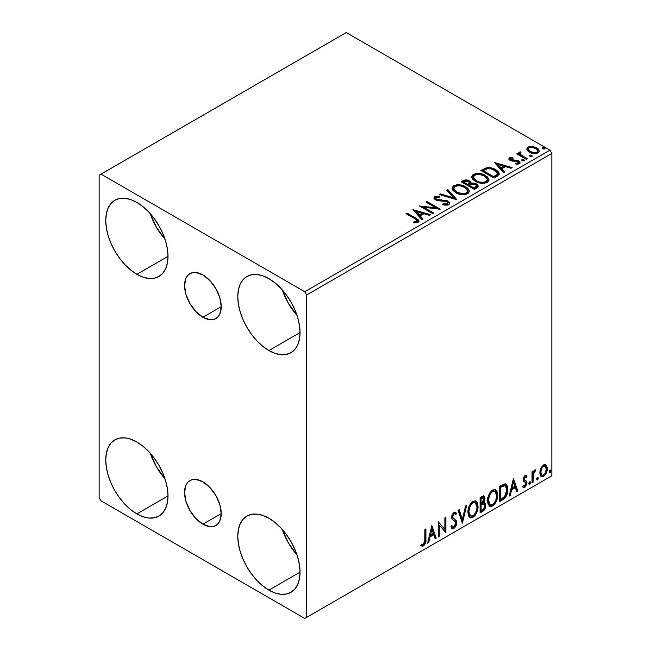 <?xml version="1.0" encoding="UTF-8"?>
<svg xmlns="http://www.w3.org/2000/svg" width="651" height="651" viewBox="0 0 651 651"><rect width="100%" height="100%" fill="white"/><g stroke="black" fill="none" stroke-linecap="round" stroke-linejoin="round"><path stroke-width="0.98" d="M202.892 317.265A25.926 14.973 60 0 1 185.95 294.415A25.926 14.973 60 0 1 189.929 273.64A25.926 14.973 60 0 1 202.892 274.925L209.907 280.589L215.855 288.613L219.835 297.776L221.226 306.678L202.892 317.265L195.878 311.601L189.929 303.578L185.95 294.415L184.559 285.512L185.95 278.213L187.651 275.528L189.929 273.64L192.704 272.614L195.878 272.484L202.892 274.925A25.926 14.973 60 0 1 219.835 297.776A25.926 14.973 60 0 1 215.855 318.551L213.08 319.576L209.907 319.706L202.892 317.265L221.226 306.678L219.835 313.977L218.134 316.655L215.855 318.551A25.926 14.973 60 0 1 202.892 317.265M202.892 524.185A25.926 14.973 60 0 1 185.95 501.335A25.926 14.973 60 0 1 189.929 480.56A25.926 14.973 60 0 1 202.892 481.838L209.907 487.501L215.855 495.525L219.835 504.688L221.226 513.598L202.892 524.185L195.878 518.522L189.929 510.498L185.95 501.335L184.559 492.425L185.95 485.133L187.651 482.448L189.929 480.56L192.704 479.527L195.878 479.405L202.892 481.838A25.926 14.973 60 0 1 219.835 504.688A25.926 14.973 60 0 1 215.855 525.471L213.08 526.496L209.907 526.626L202.892 524.185L221.226 513.598L219.835 520.898L218.134 523.575L215.855 525.471A25.926 14.973 60 0 1 202.892 524.185M282.322 529.507A44.016 25.413 -120 0 0 296.994 554.921L288.401 542.942L282.322 529.507M268.912 590.132A44.016 25.413 60 0 1 240.154 551.348A44.016 25.413 60 0 1 246.908 516.08A44.016 25.413 60 0 1 268.912 518.261L274.982 522.452L280.825 527.871L286.204 534.3L290.916 541.494L294.789 549.167L297.67 557.044L299.436 564.808L300.038 572.164L268.912 590.132L262.841 585.941L256.999 580.521L251.62 574.092L246.908 566.907L243.035 559.225L240.154 551.348L238.388 543.585L237.786 536.229L238.388 529.564L240.154 523.843L243.035 519.286L246.908 516.08L251.62 514.331L256.999 514.119L262.841 515.446L268.912 518.261A44.016 25.413 60 0 1 297.67 557.044A44.016 25.413 60 0 1 290.916 592.312L286.204 594.062L280.825 594.273L274.982 592.947L268.912 590.132L300.038 572.164L299.436 578.829L297.67 584.549L294.789 589.106L290.916 592.312A44.016 25.413 60 0 1 268.912 590.132M150.283 213.691A44.016 25.413 -120 0 0 164.955 239.104L156.362 227.126L150.283 213.691M136.873 274.315A44.016 25.413 60 0 1 108.123 235.532A44.016 25.413 60 0 1 114.869 200.256A44.016 25.413 60 0 1 136.873 202.437L142.943 206.636L148.786 212.047L154.165 218.476L158.885 225.669L162.75 233.351L165.631 241.228L167.397 248.991L167.999 256.348L136.873 274.315L130.802 270.116L124.959 264.705L119.581 258.276L114.869 251.083L110.996 243.401L108.123 235.532L106.349 227.76L105.747 220.404L106.349 213.74L108.123 208.019L110.996 203.47L114.869 200.256L119.581 198.514L124.959 198.295L130.802 199.621L136.873 202.437A44.016 25.413 60 0 1 165.631 241.228A44.016 25.413 60 0 1 158.885 276.496L154.165 278.237L148.786 278.457L142.943 277.131L136.873 274.315L167.999 256.348L167.397 263.012L165.631 268.733L162.75 273.282L158.885 276.496A44.016 25.413 60 0 1 136.873 274.315M282.322 289.923A44.016 25.413 -120 0 0 296.994 315.336L288.401 303.358L282.322 289.923M268.912 350.547A44.016 25.413 60 0 1 240.154 311.756A44.016 25.413 60 0 1 246.908 276.488A44.016 25.413 60 0 1 268.912 278.669L274.982 282.868L280.825 288.279L286.204 294.708L290.916 301.901L294.789 309.583L297.67 317.46L299.436 325.223L300.038 332.58L268.912 350.547L262.841 346.348L256.999 340.937L251.62 334.508L246.908 327.315L243.035 319.633L240.154 311.764L238.388 303.993L237.786 296.636L238.388 289.972L240.154 284.251L243.035 279.702L246.908 276.488L251.62 274.746L256.999 274.527L262.841 275.853L268.912 278.669A44.016 25.413 60 0 1 297.67 317.46A44.016 25.413 60 0 1 290.916 352.728L286.204 354.469L280.825 354.689L274.982 353.363L268.912 350.547L300.038 332.58L299.436 339.244L297.67 344.965L294.789 349.514L290.916 352.728A44.016 25.413 60 0 1 268.912 350.547M150.283 453.275A44.016 25.413 -120 0 0 164.955 478.697L156.362 466.71L150.283 453.275M136.873 513.908A44.016 25.413 60 0 1 108.123 475.116A44.016 25.413 60 0 1 114.869 439.848A44.016 25.413 60 0 1 136.873 442.029L142.943 446.22L148.786 451.639L154.165 458.068L158.885 465.262L162.75 472.943L165.631 480.812L167.397 488.575L167.999 495.932L136.873 513.908L130.802 509.709L124.959 504.289L119.581 497.86L114.869 490.675L110.996 482.993L108.123 475.116L106.349 467.353L105.747 459.997L106.349 453.332L108.123 447.611L110.996 443.054L114.869 439.848L119.581 438.099L124.959 437.887L130.802 439.213L136.873 442.029A44.016 25.413 60 0 1 165.631 480.812A44.016 25.413 60 0 1 158.885 516.08L154.165 517.83L148.786 518.041L142.943 516.715L136.873 513.908L167.999 495.932L167.397 502.596L165.631 508.317L162.75 512.874L158.885 516.08A44.016 25.413 60 0 1 136.873 513.908M99.147 175.209L99.147 497.567L101.035 500.839L304.749 618.45L551.853 475.791L306.637 617.36L306.637 295.009L551.853 153.433L551.853 475.791L551.853 153.433L549.965 150.161L304.749 291.738L101.035 174.126L346.251 32.55L549.965 150.161L346.251 32.55L99.147 175.209L99.147 497.567L101.035 500.839L304.749 618.45L306.637 617.36L306.637 295.009L304.749 291.738L101.035 174.126L99.147 175.209M545.359 464.529L546.295 465.139L543.561 464.879L540.818 468.305L539.891 471.755L540.045 474.677L541.144 476.491L542.706 476.776L544.415 475.791L546.376 472.829L547.165 470.079L547.231 467.516L546.295 465.139L545.131 464.48L543.561 464.879L540.818 468.305L539.834 472.829L541.347 476.63L543.561 476.418C546.067 474.302 547.304 471.674 547.279 468.533L545.766 464.692M532.046 482.863L533.063 482.277L533.381 473.765L534.129 471.926L535.114 471.324L535.431 469.81L534.227 470.445L533.063 472.781L533.063 471.137L532.046 471.723L532.046 482.863L533.063 482.277L533.218 474.62L535.602 469.859L534.829 469.924L533.063 472.781L533.063 471.137L532.046 471.723L532.046 482.863M526.032 475.442L526.968 476.044L524.568 475.905L523.07 479.632L523.64 481.463L525.715 482.497L525.878 484.092L524.714 485.931L523.314 485.556L522.737 486.932L523.892 487.518L525.072 487.07L526.846 483.962L526.635 481.244L524.429 479.974L524.088 478.99L524.852 477.085L526.374 477.346L526.968 476.044L525.007 475.596L523.07 479.632L523.396 481.162L525.715 482.497L525.951 483.416L524.714 485.931L523.314 485.556L522.737 486.932L523.176 487.339M502.784 499.765L506.006 496.664L507.707 491.497L507.398 486.118L506.283 484.344L505.257 483.888L499.716 486.289L499.716 501.53L502.784 499.765L502.027 499.325L499.716 500.66L502.027 499.325L502.784 499.765C506.307 497.177 507.992 493.727 507.837 489.414L505.998 484.141L504.859 483.864L499.716 486.289L499.716 501.53L502.784 499.765M480.08 512.874L484.035 510.246L485.792 506.03L485.329 503.166L483.75 502.523L484.922 499.52L484.816 497.209L483.774 495.997L481.943 496.542L480.08 497.624L480.08 512.874L482.716 511.344C484.783 509.79 485.817 507.747 485.833 505.217L484.865 502.718L483.75 502.523L484.987 498.568L484.075 496.119L480.08 497.624L480.08 512.874M462.3 523.135L466.702 505.347L465.595 505.982L462.389 519.4L459.175 509.692L458.068 510.327L462.47 523.038L466.702 505.347L465.595 505.982L462.389 519.4L459.175 509.692L458.068 510.327L462.3 523.135M439.279 536.424L439.279 525.08L445.886 532.616L445.886 517.366L444.869 517.952L444.869 529.32L438.261 521.76L438.261 537.01L439.279 536.424L438.261 536.139L439.279 536.424L439.279 525.08L445.886 532.616L445.886 517.366L444.869 517.952L444.869 529.32L438.261 521.76L438.261 537.01L439.279 536.424M421.002 545.611L423.492 545.929L422.735 545.497L424.729 542.861L425.152 538.759C425.559 541.29 424.753 543.536 422.735 545.497L423.492 545.929C425.51 543.976 426.315 541.73 425.909 539.191L425.152 538.759L425.152 529.336L425.152 538.759L425.909 539.191L425.909 528.897L424.891 529.483L424.712 542.413L423.484 544.374L421.514 544.138L421.002 545.611L422.084 546.189L423.679 545.815L425.648 542.722L425.909 528.897L424.891 529.483L424.891 539.63L423.484 544.374L421.514 544.138L421.002 545.611L421.506 545.961M431.833 525.479L427.601 543.17L428.708 542.527L430.059 536.855L433.769 534.715L435.128 538.825L436.235 538.182L431.833 525.479L427.601 543.17L428.708 542.527L430.059 536.855L433.769 534.715L435.128 538.825L436.235 538.182L431.833 525.479M454.903 513.794L453.226 513.427L454.903 513.794L455.757 514.795L456.546 513.395L455.497 512.199L453.999 512.288L451.639 517.211L452.16 519.229L455.366 521.882L455.7 523.184L453.853 526.838L452.811 526.879L451.786 525.487L450.964 526.74L452.217 528.482L453.926 528.36L455.61 526.553L456.546 524.153L456.335 520.767L453.137 518.033L452.657 516.56L453.69 514.07L454.862 513.769L455.757 514.795L456.546 513.395L454.862 512.028L453.389 512.752L451.77 515.901L451.77 518.334L452.372 519.482L455.195 521.638L455.667 523.738L454.951 525.707L453.657 526.928L452.543 526.667L451.786 525.487L450.964 526.74L451.55 527.839L452.412 528.571L453.926 528.36L451.859 528.197M467.89 512.353L468.557 515.966L470.738 517.887L472.984 517.358L475.23 515.275L477.224 511.328L477.98 507.821L477.769 503.833L476.825 501.848L475.173 500.822L472.309 501.766L470.136 504.281L468.476 508.171L467.89 512.353L469.981 517.602L472.984 517.358C476.426 514.38 478.111 510.734 478.046 506.413L475.962 501.107L472.903 501.376C469.485 504.387 467.817 508.049 467.89 512.353M487.526 501.018L488.193 504.631L490.374 506.551L492.62 506.022L494.866 503.939L496.859 499.992L497.616 496.485L497.405 492.498L496.461 490.512L494.809 489.479L491.944 490.431L489.772 492.945L488.112 496.827L487.526 501.018L489.617 506.266L492.62 506.022C496.062 503.044 497.746 499.39 497.681 495.077L495.598 489.764L492.538 490.04C489.121 493.051 487.453 496.705 487.526 501.018M513.427 478.371L509.196 496.062L510.303 495.419L511.653 489.755L515.364 487.607L516.723 491.717L517.83 491.074L513.427 478.371L509.196 496.062L510.303 495.419L511.653 489.755L515.364 487.607L516.723 491.717L517.83 491.074L513.427 478.371M528.832 483.644L529.312 484.523L530.044 484.1L530.313 481.952L529.483 482.033L528.881 483.18L529.678 484.434L530.524 482.668L529.678 481.886L528.832 483.644M536.619 479.152L537.099 480.023L537.832 479.6L538.1 477.452L537.27 477.533L536.66 478.688L537.466 479.933L538.312 478.176L537.466 477.395L536.619 479.152M549.314 471.82L549.794 472.691L550.526 472.276L550.795 470.128L549.965 470.201L549.363 471.357L550.16 472.602L551.006 470.844L550.16 470.063L549.314 471.82M526.944 149.608L527.815 150.991L530.288 152.619L535.976 153.555L538.068 152.871L539.248 151.659L538.312 148.965L533.641 146.646L529.003 146.695L527.375 147.639L526.822 148.941L529.377 152.155C532.087 153.75 534.984 153.994 538.068 152.871L539.353 151.065L536.823 147.858L532.404 146.442L528.083 147.102L526.944 149.608L526.822 148.933M526.39 159.422L527.4 158.836L520.515 154.482L520.027 153.433L520.995 152.765L520.458 151.895L518.904 152.586L519.173 154.084L517.757 153.262L516.739 153.848L526.39 159.422L527.4 158.836L521.003 154.962L520.458 151.895L519.352 152.147L518.79 153.018L519.173 154.084L517.757 153.262L516.739 153.848L526.39 159.422M510.783 159.332L511.1 160.651L510.783 158.462L513.094 158.299L512.866 157.477L512.866 158.274L512.866 157.477L509.318 157.949L508.838 158.844L509.709 160.122L511.938 161.066L516.56 161.066L518.188 161.814L518.033 163.067L515.625 163.287L515.942 164.142L518.603 163.995L520.011 163.002L519.531 161.472L517.846 160.447L510.889 159.641L510.587 158.608L513.094 158.299L512.866 157.477L509.692 157.729L509.53 158.689L511.263 158.291M497.12 176.315L499.203 174.313L498.861 172.442L496.851 170.383L492.913 168.381L486.777 167.714L480.853 170.464L494.052 178.089L497.12 176.315L499.276 173.776L495.745 169.683C493.189 168.031 490.097 167.397 486.468 167.771L480.853 170.464L494.052 178.089L497.12 176.315M466.262 180.775L463.081 181.596C465.188 180.49 467.296 180.539 469.395 181.727L469.395 180.856C467.296 179.668 465.188 179.619 463.081 180.726L463.081 181.596L461.966 182.239L463.081 181.596L463.081 180.726L461.217 181.8L474.416 189.425L478.208 186.699L477.989 185.332L476.426 183.94L473.895 183.061L470.966 183.191L470.12 181.352L467.133 180.026L464.505 180.091L461.217 181.8L474.416 189.425L477.061 187.903L478.273 186.284L476.426 183.94L471.007 182.85M456.644 199.686L447.839 189.522L446.732 190.165L453.544 197.798L440.312 193.868L439.205 194.511L456.815 199.588L447.839 189.522L446.732 190.165L453.544 197.798L440.312 193.868L439.205 194.511L456.644 199.686M433.623 212.983L423.801 207.311L440.222 209.166L427.023 201.541L426.006 202.127L435.853 207.815L419.399 205.944L432.606 213.569L433.623 212.983L423.801 207.311L440.222 209.166L427.023 201.541L426.006 202.127L435.853 207.815L419.399 205.944L432.606 213.569L433.623 212.983M414.809 218.736L417.234 220.982L416.412 221.682L413.654 221.967L414.158 222.854L418.17 222.292L419.057 221.226L418.626 220.062L407.046 213.08L406.029 213.666L414.809 218.736C416.738 219.493 417.405 220.42 416.811 221.511L413.654 221.967L414.158 222.854L418.17 222.292L419.073 221.071L415.965 218.223L407.046 213.08L406.029 213.666L414.809 218.736M412.97 209.655L421.938 219.721L423.044 219.086L420.172 215.855L423.882 213.715L429.473 215.375L430.571 214.74L412.97 209.655L421.938 219.721L423.044 219.086L420.172 215.855L423.882 213.715L429.473 215.375L430.571 214.74L412.97 209.655M448.612 204.715L449.467 203.836L449.483 202.819L447.164 200.711L438.156 199.743L435.967 198.807L436.137 197.456L439.596 197.408L439.58 196.48L435.861 196.285L434.062 197.424L434.583 199.108L436.683 200.329L444.698 200.996L446.985 201.737L447.831 202.762L447.367 203.853L442.908 203.901L442.753 204.764L447.286 205.179L448.612 204.715L449.564 203.34L447.823 201.045L436.479 199.19L435.641 198.14L436.137 197.456L439.596 197.408L439.58 196.48L434.795 196.667L433.965 197.896L435.519 199.808L438.05 200.663L446.789 201.623L447.864 202.998L447.18 203.975L442.908 203.901L442.753 204.764L448.612 204.715M455.684 192.688L459.826 194.299L464.757 194.625L468.215 193.347L469.338 191.06L467.857 188.302L464.521 186.129L459.988 184.851L456.628 184.811L453.413 185.926L452.071 188.001L452.95 190.426L455.684 192.688C459.394 194.885 463.39 195.227 467.662 193.713L469.347 191.28L465.782 186.78C462.039 184.542 458.011 184.2 453.706 185.747L452.063 188.204L455.684 192.688M475.32 181.344L479.462 182.964L484.393 183.289L487.851 182.011L488.974 179.725L487.493 176.966L484.157 174.793L479.624 173.516L476.263 173.475L473.049 174.59L471.706 176.665L472.585 179.082L475.32 181.344C479.038 183.541 483.026 183.891 487.298 182.378L488.982 179.945L485.418 175.444C481.675 173.207 477.647 172.865 473.342 174.411L471.698 176.869L475.32 181.344M494.565 162.547L503.532 172.613L504.639 171.978L501.766 168.747L505.477 166.607L511.059 168.267L512.166 167.632L494.565 162.547L503.532 172.613L504.639 171.978L501.766 168.747L505.477 166.607L511.059 168.267L512.166 167.632L494.565 162.547M521.939 160.52L521.988 159.617L522.444 160.846L524.446 160.618L523.933 159.764L522.452 159.462L521.72 159.886L522.24 160.74L524.478 160.48M529.727 156.028L529.776 155.125L530.231 156.346L532.233 156.118L531.721 155.272L530.24 154.971L529.507 155.394L530.028 156.248L532.258 155.98M542.421 148.697L542.47 147.793L542.926 149.022L544.928 148.794L544.415 147.94L542.934 147.639L542.202 148.062L542.722 148.916L544.96 148.648M498.861 173.312L495.281 170.293L490.301 168.601L486.468 168.642L482.847 170.18L482.847 169.309L482.847 170.18L486.468 168.642L486.468 167.771L486.468 168.642C490.097 168.267 493.189 168.902 495.745 170.554L495.745 169.683L495.745 170.554L499.227 174.216M419.057 221.755L416.583 219.46L406.785 214.098L407.046 213.08L407.046 213.951L415.965 219.094L415.965 218.223L415.965 219.094L418.984 221.495M417.177 222.032L413.654 222.837L415.948 222.658L415.948 221.788L415.948 222.658L416.811 222.382L416.811 221.511L416.811 222.382L417.25 221.714L417.25 220.844L416.811 221.511M413.849 210.639L429.579 215.31L413.849 210.639M420.172 216.726L420.172 215.855L420.172 216.726L422.532 219.379L420.172 216.726M416.233 212.316L419.252 215.693L422.092 214.057L422.092 213.186L422.092 214.057L419.252 215.693L419.252 214.822L419.252 215.693L416.233 212.316L416.233 211.445L422.092 213.186L419.252 214.822L416.233 211.445L416.233 212.316M420.994 206.855L435.853 208.686L435.853 207.815L435.853 208.686L420.994 206.855M426.755 202.567L427.023 201.541L427.023 202.412L438.66 209.134L426.755 202.567M423.801 208.182L423.801 207.311L423.801 208.182L432.866 213.414L423.801 208.182M447.855 203.966L446.96 204.951L445.064 205.146L442.908 204.805L442.908 203.901L442.908 204.772L447.18 204.853L447.864 202.998M434.339 197.888L434.795 196.667L434.795 197.538L439.58 197.351L439.58 196.48L439.58 197.408L435.861 197.155L434.551 197.701L433.965 198.726M435.641 198.14L436.479 200.06L436.479 199.19L436.479 200.06L438.798 200.687L438.798 199.816L438.798 200.687L441.37 200.72L441.37 199.849L441.37 200.72L447.823 201.916L447.823 201.045L447.823 201.916L449.499 203.747M449.483 203.69L448.409 202.298L446.431 201.314L437.545 200.492L435.967 199.678L435.706 198.734M440.206 194.804L440.312 193.868L440.312 194.739L453.544 198.669L453.544 197.798L453.544 198.669L440.206 194.804M447.245 190.735L447.839 189.522L447.839 190.393L455.936 199.475L447.839 190.393L447.245 190.735M452.103 188.652L453.706 186.617L453.706 185.747L453.706 186.617C458.011 185.071 462.039 185.421 465.782 187.651L465.782 186.78L465.782 187.651L469.306 191.703M455.057 186.023L452.714 187.398L452.071 188.871M469.338 191.931L468.606 190.043L466.36 188.009L459.972 185.722M458.345 185.6L455.96 185.795M467.475 190.906L467.605 191.337M467.646 191.907L467.076 193.201L465.205 194.283L459.997 194.267L455.79 192.387L454.406 191.044L453.804 189.213M453.796 188.497L453.796 189.368L456.693 192.965L456.693 192.094L456.693 192.965C459.655 194.73 462.845 195.015 466.271 193.827L466.271 192.956C462.845 194.144 459.655 193.86 456.693 192.094L453.796 188.497L455.098 186.503C458.573 185.307 461.787 185.6 464.765 187.366L467.654 190.889L466.271 193.827L467.654 190.889M470.966 183.191L469.395 180.856L470.966 184.062L470.966 183.191L470.966 184.062L476.426 184.811L476.426 183.94L476.426 184.811L478.208 186.699M478.216 186.739L477.061 185.226L475.254 184.274L470.966 184.062M477.989 186.202L477.59 185.69M472.414 183.851L471.674 183.932M470.966 183.419L469.778 181.963L467.125 180.888M476.556 186.853L474.083 188.928L469.168 186.096L469.168 185.226L471.454 184.087L475.409 184.526L476.556 185.999L475.238 187.39L475.238 188.261L476.556 186.87L476.556 185.999L474.083 188.058L474.083 188.928L475.238 188.261L475.238 187.39L474.083 188.058L469.168 185.226L469.168 186.096L474.083 188.928L474.083 188.058L469.168 185.226L471.454 184.087L473.554 183.916L475.653 184.681L476.556 185.983M476.15 187.626L475.726 187.96M469.542 183.688L467.817 185.315L463.585 182.866L463.585 181.995L464.635 181.393L468.403 181.458L469.542 182.874L468.338 184.143L468.338 185.014L469.542 183.745L469.542 182.874M468.338 184.143L467.817 185.315L468.338 184.143L467.817 184.445L463.585 181.995L463.585 182.866L467.817 185.315L467.817 184.445L463.585 181.995L466.002 180.913L468.004 181.247L469.542 182.817L468.338 184.143M471.739 177.316L473.342 175.282L473.342 174.411L473.342 175.282C477.647 173.736 481.675 174.077 485.418 176.315L485.418 175.444L485.418 176.315L488.942 180.368M474.701 174.688L472.349 176.063L471.706 177.536M488.974 180.596L488.242 178.708L485.996 176.673L479.608 174.387M477.98 174.265L475.596 174.46M487.111 179.57L487.241 179.993M487.282 180.571L486.712 181.865L484.84 182.947L479.632 182.931L475.433 181.043L474.042 179.709L473.44 177.878M473.432 177.162L473.432 178.032L476.337 181.629L476.337 180.758L476.337 181.629C479.291 183.395 482.481 183.68 485.915 182.492L485.915 181.621C482.481 182.809 479.291 182.516 476.337 180.758L473.432 177.162L474.742 175.168C478.208 173.972 481.423 174.256 484.401 176.03L487.29 179.546L485.915 182.492L487.29 179.546M481.602 170.904L482.847 170.18L481.602 170.904M497.478 174.24L497.087 175.331L495.484 176.559M494.809 176.958L494.809 176.087L493.718 176.722L493.718 177.593L494.809 176.958L497.185 175.2L497.185 174.33L493.718 177.593L483.221 171.53L493.718 177.593L493.718 176.722L483.221 170.66L483.221 171.53L483.221 170.66L487.184 168.804C490.122 168.422 492.636 168.91 494.727 170.269L497.478 173.418L497.185 175.2L497.478 173.418M495.435 163.531L511.173 168.202L495.435 163.531M501.766 169.618L501.766 168.747L501.766 169.618L504.126 172.271L501.766 169.618M497.828 165.208L500.847 168.593L503.687 166.949L503.687 166.078L503.687 166.949L500.847 168.593L500.847 167.722L500.847 168.593L497.828 165.208L497.828 164.337L503.687 166.078L500.847 167.722L497.828 164.337L497.828 165.208M516.959 164.215L518.033 163.938L518.033 163.067L515.625 163.287L515.942 164.142L519.335 163.686L520.092 162.628L518.692 160.838L518.692 161.717L516.861 161.041L518.692 161.717L518.692 160.838L516.861 160.17L516.861 161.041L514.225 161L516.861 161.041L516.861 160.17L514.225 160.13L514.225 161L513.224 161.066L512.215 161.017L514.225 161L514.225 160.13L512.215 160.146L512.215 161.017L511.613 160.878L512.215 161.017L512.215 160.146L511.1 159.78L511.1 160.651L510.709 160.358L510.783 158.462M520.019 163.084L518.692 161.717L520.003 163.035M508.936 159.251L509.53 157.819L508.838 158.795L510.132 160.39L511.938 161.066L517.724 161.456L518.033 163.938L518.416 163.556L516.886 164.223M518.44 163.108L518.473 162.449L518.033 163.067M511.995 158.291L509.871 158.527L508.911 159.308M521.988 159.617L521.988 160.488L523.933 160.634L523.933 159.764L521.695 160.04M524.185 160.887L523.933 159.764L524.234 160.854M524.267 160.878L521.899 160.545M523.502 160.439L522.997 160.333M517.496 154.287L517.757 153.262L517.757 154.132L519.173 154.954L519.173 154.084L519.173 154.954L517.496 154.287M518.88 153.498L519.352 152.147L519.352 153.018L520.458 152.765L520.458 151.895L520.515 152.863L518.814 153.701M520.027 154.377L520.369 152.928M520.369 153.799L521.003 155.833L521.003 154.962L521.003 155.833L524.161 157.835L524.161 156.964L524.161 157.835L526.651 159.267L521.182 155.971L520.027 154.303M529.776 155.125L529.776 155.996L531.721 156.142L531.721 155.272L529.483 155.54M531.973 156.395L531.721 155.272L532.022 156.362M532.054 156.386L529.686 156.053M531.289 155.947L530.785 155.841M529.011 147.565L526.871 149.364L528.083 147.98L528.083 147.102L528.083 147.98L532.404 147.313L532.404 146.442L532.404 147.313L536.823 148.729L536.823 147.858L536.823 148.729L539.305 151.488L538.312 149.836L535.863 148.233L529.963 147.338M537.742 151.357L536.88 153.058L533.495 153.498L529.792 152.049L528.718 150.951L528.449 149.592M528.4 149.071L528.4 149.942L530.402 152.448L530.402 151.577L530.402 152.448C532.396 153.652 534.552 153.856 536.88 153.058L536.88 152.188C534.552 152.985 532.396 152.782 530.402 151.577L528.4 149.071L529.263 147.793C531.631 147.02 533.812 147.24 535.814 148.444L537.783 150.853L536.88 153.058L537.783 150.853M542.47 147.793L542.47 148.664L544.415 148.81L544.415 147.94L542.177 148.208M544.667 149.063L544.415 147.94L544.716 149.03M544.749 149.055L542.381 148.721M543.984 148.615L543.479 148.509M422.092 213.186L419.252 214.822L416.233 211.445L422.092 213.186M464.765 187.366L467.052 189.295L467.621 191.256L466.507 192.81L463.943 193.672L457.694 192.615L455.016 190.873L453.812 188.814L454.667 186.804L457.466 185.795L460.151 185.82L464.765 187.366M484.401 176.03L486.688 177.959L487.257 179.92L486.142 181.474L483.579 182.337L479.632 182.06L476.817 181.027L474.652 179.53L473.456 177.479L474.302 175.461L477.102 174.46L479.787 174.484L484.401 176.03M483.221 170.66L487.184 168.804L491.285 168.886L496.168 171.262L497.177 172.417L497.413 173.858L493.718 176.722L483.221 170.66M503.687 166.078L500.847 167.722L497.828 164.337L503.687 166.078M535.814 148.444L537.783 150.747L537.181 151.992L535.301 152.676L530.736 151.756L528.921 150.373L528.409 149.177L528.97 147.989L530.874 147.321L535.814 148.444M420.749 545.522L422.735 545.497L421.099 545.684M431.662 526.195L435.478 537.75L436.235 538.182L434.884 538.092L435.478 537.75L431.662 526.195M433.013 534.284L433.769 534.715L433.013 534.284L429.31 536.424L430.059 536.855L429.31 536.424L427.951 542.096L428.708 542.527L427.845 542.153L429.31 536.424L433.013 534.284M431.157 528.669L429.741 534.609L430.498 535.049L429.741 534.609L431.157 528.669L431.914 529.108L433.338 533.405L430.498 535.049L431.914 529.108L431.157 528.669M438.261 521.858L444.869 529.32L438.261 521.858M445.129 517.805L445.129 532.111L445.129 517.805M445.227 532.233L445.886 532.616L445.227 532.233M438.53 524.649L439.279 525.08L438.53 524.649L438.53 535.985L438.53 524.649M451.509 525.91L452.811 526.879M455.79 512.964L455.187 514.03L455.79 512.964M452.657 516.56L453.983 513.859L453.226 513.427L451.9 516.121L453.267 518.172L452.657 516.56M454.52 518.969L452.51 517.74L454.52 518.969L453.763 518.538L456.717 522.623L454.52 518.969M453.926 528.36C455.765 526.83 456.701 524.918 456.717 522.623L455.96 522.183C455.944 524.486 455.016 526.399 453.177 527.92L453.926 528.36M451.656 528.14L453.796 527.465M454.365 526.854L455.79 523.713L455.79 520.881L454.968 519.449L452.258 517.447L451.9 516.121L452.657 513.924L454.105 513.338M455.79 520.881L455.586 520.328M452.347 526.553L451.363 525.699M458.662 509.985L461.632 518.969L462.389 519.4L461.632 518.969L458.662 509.985M465.709 505.917L461.893 521.882L465.709 505.917M475.58 500.928L477.289 505.982L478.046 506.413L477.289 505.982C477.354 510.294 475.669 513.94 472.227 516.918L472.984 517.358L472.227 516.918L469.615 517.35M469.859 517.423L472.821 516.528L475.368 513.419L477.012 508.862L477.012 503.386M470.404 515.779L469.119 514.941L468.37 513.362L468.159 510.766L468.866 507.162L471.715 502.8L473.131 502.108L474.717 502.385M475.376 502.767L472.195 502.474L475.376 502.767L477.028 506.999C477.093 510.474 475.735 513.419 472.952 515.812L470.575 515.991L468.907 511.759L468.15 511.32L469.827 515.551L470.575 515.991M468.907 511.759C468.842 508.301 470.193 505.347 472.952 502.914L472.195 502.474C469.436 504.916 468.085 507.861 468.15 511.32L468.907 511.759L469.623 507.601L471.568 504.102L473.423 502.678L475.474 502.824L476.809 504.94L476.98 508.13L476.076 511.784L474.758 514.127L472.952 515.812L471.161 516.219L469.876 515.372L468.907 511.759M483.66 495.972L484.23 498.129L484.987 498.568L484.23 498.129L483.669 500.863M483.457 497.738L482.7 497.299L481.39 497.559L482.147 497.991L481.39 497.559L480.34 498.161L481.089 498.601L483.457 497.738L483.97 499.179L482.993 502.1L483.75 502.523L483.001 502.092L481.089 503.492L480.34 503.052L480.34 498.161L482.773 497.348M484.442 502.564L485.076 504.785L485.833 505.217L485.076 504.785C485.068 507.308 484.027 509.351 481.96 510.913L482.716 511.344L481.96 510.913L480.08 511.995L482.969 510.148L484.653 507.316L485.052 504.191L484.344 502.458M483.555 501.115L484.23 498.129L483.49 495.802M484.189 497.421L484.059 496.778M484.124 504.11L482.464 503.565L483.221 504.004L482.464 503.565L480.853 504.322L481.61 504.753L480.34 504.615L481.089 505.054L484.124 504.11L484.816 505.803C484.726 507.731 483.872 509.147 482.253 510.05L481.089 510.718L480.34 510.286L480.34 504.615L482.643 503.54L483.839 504.208M483.97 499.179L481.089 503.492L481.089 498.601L480.34 498.161L480.34 503.052L481.089 503.492L481.089 498.601L483.286 497.673L483.97 499.179M481.089 510.718L481.089 505.054L480.34 504.615L480.34 510.286L481.089 510.718L481.089 505.054L483.896 504.012L484.726 504.989L484.596 507.227L483.498 509.155L481.089 510.718M495.216 489.585L496.925 494.638L497.681 495.077L496.925 494.638C496.99 498.959 495.305 502.605 491.863 505.583L492.62 506.022L491.863 505.583L489.251 506.014M489.495 506.087L492.457 505.192L495.004 502.084L496.648 497.519L496.648 492.05M490.04 504.444L488.755 503.597L488.006 502.027L487.843 498.853L488.502 495.826L491.35 491.456L492.774 490.764L494.353 491.049M495.012 491.432L491.83 491.139L495.012 491.432L496.664 495.663C496.729 499.138 495.37 502.076 492.587 504.476L490.211 504.655L488.543 500.424L487.786 499.984L489.462 504.216L490.211 504.655M488.543 500.424C488.478 496.957 489.829 494.011 492.587 491.578L491.83 491.139C489.072 493.58 487.721 496.526 487.786 499.984L488.543 500.424L489.259 496.257L491.204 492.766L493.059 491.342L495.11 491.481L496.444 493.604L496.615 496.794L495.712 500.448L494.394 502.792L492.587 504.476L490.797 504.875L489.511 504.037L488.543 500.424M505.607 483.97L507.088 488.974L507.837 489.414L507.088 488.974C507.235 493.287 505.55 496.737 502.027 499.325L504.802 496.916L506.681 492.522L506.942 486.948L505.534 483.905M505.379 485.825L503.565 485.182L504.322 485.622L503.565 485.182L500.643 486.443L501.392 486.883L500.643 486.443L499.976 486.826L500.733 487.265L504.322 485.622L505.379 485.825L506.82 489.991L504.541 496.794L500.733 499.382L499.976 498.951L500.733 499.382L500.733 487.265L499.976 486.826L499.976 498.951L499.976 486.826L503.215 485.247L504.769 485.483M513.257 479.087L517.073 490.642L517.83 491.074L516.479 490.984L517.073 490.642L513.257 479.087M514.607 487.176L515.364 487.607L514.607 487.176L510.905 489.316L511.653 489.755L510.905 489.316L509.546 494.988L510.303 495.419L509.432 495.053L510.905 489.316L514.607 487.176M512.752 481.561L511.336 487.501L512.093 487.941L511.336 487.501L512.752 481.561L513.509 482L514.933 486.297L512.093 487.941L513.509 482L512.752 481.561M525.495 476.776L524.315 476.491L526.374 477.346L526.968 476.044L526.399 475.588M526.968 476.044L526.211 475.612L525.666 476.792L526.024 475.433M525.154 476.499L526.374 477.346M524.088 478.99L525.072 476.923L524.315 476.491L523.339 478.558L524.088 478.99L523.339 478.558L523.575 479.429L524.332 479.86L524.088 478.99M522.737 486.932L524.828 487.233L524.071 486.793L525.691 484.775L526.211 482.342L524.071 486.793L524.828 487.233L526.968 482.773L526.211 482.342L525.878 480.812L526.211 482.342L526.968 482.773L526.635 481.244L524.307 479.901M526.635 481.244L524.332 479.86M524.69 481.83L525.715 482.497M524.958 482.057L523.632 481.455M523.396 481.162L524.633 481.968M523.518 481.414L524.73 481.862M523.575 479.429L523.583 477.427L525.08 476.459M530.191 481.846L529.678 481.886M529.727 481.862L530.524 482.668L529.768 482.236L528.921 483.994L529.678 484.434L528.872 484.018M529.173 484.474L529.678 484.434M528.824 484.043L529.719 481.821M532.306 471.576L532.306 472.341L533.063 472.781L532.306 472.341L532.306 471.576M533.763 471.055L534.642 470.055L534.365 470.885L535.114 471.324L533.836 470.998M532.827 472.642L532.469 474.188L533.218 474.62L532.469 474.188L532.306 478.103L533.063 478.534L532.306 478.103L532.306 481.846L533.063 482.277L532.046 481.992L532.306 478.103M532.315 477.15L532.884 472.463M537.978 477.346L537.466 477.395M537.514 477.37L538.312 478.176L537.555 477.736L536.709 479.502L537.466 479.933L536.652 479.527M536.961 479.974L537.466 479.933M536.611 479.543L537.506 477.329M546.295 465.139L545.538 464.7L546.523 468.093L547.279 468.533L546.523 468.093C546.555 471.243 545.31 473.871 542.804 475.979L543.561 476.418L542.804 475.979L540.989 476.361M540.395 476.06L542.373 476.198L544.675 474.18M545.115 473.464L546.514 468.598L546.295 466.157L545.294 464.464M541.599 474.88L540.249 473.196L540.444 469.42L542.161 466.303L543.439 465.563L544.488 465.815M545.082 466.149L542.804 465.815L545.082 466.149L546.262 469.127C546.311 471.454 545.408 473.432 543.561 475.051L541.949 475.165L540.851 472.252L540.094 471.82L541.193 474.725L541.949 475.165M540.851 472.252C540.802 469.908 541.705 467.914 543.561 466.254L542.804 465.815C540.948 467.475 540.053 469.477 540.094 471.82L540.851 472.252L541.486 469.021L542.657 467.011L543.878 466.092L545.245 466.246L546.116 467.727L546.23 469.892L544.765 473.92L543.235 475.206L541.86 475.108L540.851 472.252M550.673 470.022L550.16 470.063M550.217 470.038L551.006 470.844L550.25 470.413L549.403 472.17L550.16 472.602L549.354 472.195M549.656 472.642L550.16 472.602M549.306 472.211L550.201 469.998M433.338 533.405L430.498 535.049L431.914 529.108L433.338 533.405M500.733 487.265L504.964 485.662L506.299 486.932L506.82 489.568L506.356 493.417L505.135 496.046L500.733 499.382L500.733 487.265M514.933 486.297L512.093 487.941L513.509 482L514.933 486.297M304.749 291.738L549.965 150.161L551.853 153.433L306.637 295.009L304.749 291.738M306.637 617.36L551.853 475.791L306.637 617.36M524.657 480.153L523.909 479.714"/></g></svg>
